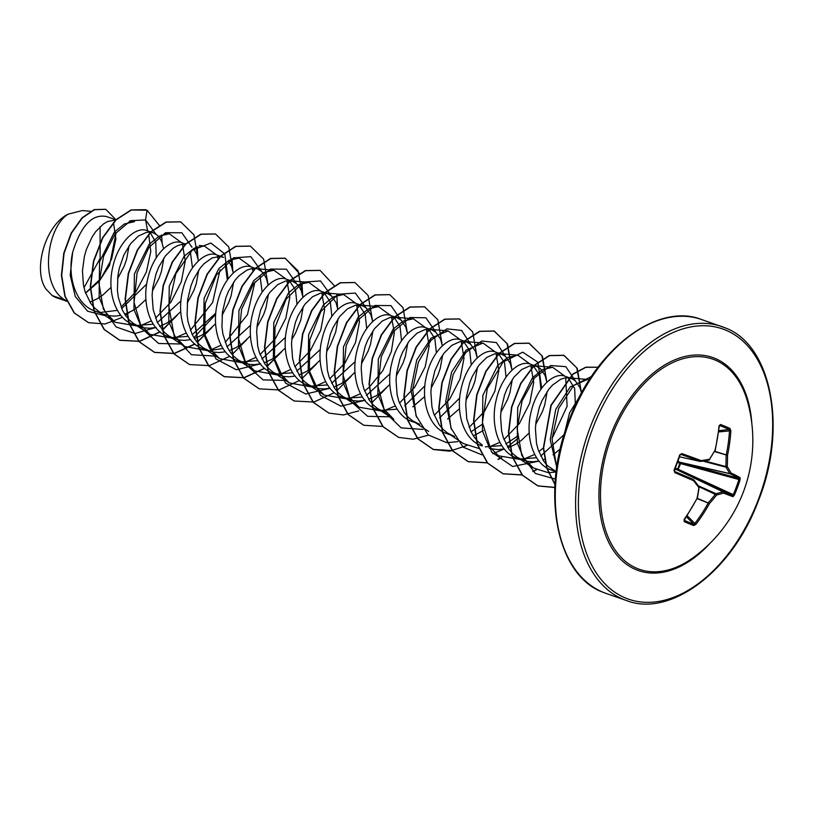 <?xml version="1.0" encoding="UTF-8"?>
<svg xmlns="http://www.w3.org/2000/svg" width="813" height="813" viewBox="0 0 813 813"><rect width="100%" height="100%" fill="white"/><g stroke="black" fill="none" stroke-linecap="round" stroke-linejoin="round"><path stroke-width="1.22" d="M704.302 460.88L725.826 466.53A143.871 112.285 -104.6 0 0 726.1 455.392A0.986 0.549 -71.8 0 1 726.192 455.016A144.043 119.369 -67.1 0 0 729.515 430.636L729.068 429.467A0.986 0.803 -65.2 0 0 729.942 428.431L730.857 430.778A145.029 120.182 112.9 0 1 727.513 455.331A144.856 113.058 75.4 0 1 727.239 466.55A144.856 54.562 31.2 0 1 730.989 472.983A0.986 0.772 151.9 0 1 729.678 473.552A143.871 54.197 -148.8 0 0 725.948 467.16A0.986 0.569 -75.3 0 1 725.826 466.53L727.239 466.55A0.986 0.732 147.8 0 1 725.948 467.16L702.879 461.103M740.074 479.853L680.603 463.603L680.633 462.536L679.566 462.16L729.871 473.715A0.986 0.864 115.2 0 0 730.989 472.983A145.029 11.982 16.6 0 1 740.104 477.688L740.074 479.853A144.988 138.962 115.9 0 1 737.421 487.566A144.988 138.962 115.9 0 1 734.352 495.137L733.235 494.639A144.003 138.017 -64.1 0 0 736.283 487.129A144.003 138.017 -64.1 0 0 738.915 479.457L738.915 478.379A144.043 11.9 -163.4 0 0 729.871 473.715A0.986 0.6 -77.1 0 1 729.678 473.552L679.566 462.16A0.986 0.508 -70.5 0 0 678.814 462.902L678.215 462.536L679.16 461.947L678.113 460.91M740.104 477.688A0.986 0.935 120.4 0 1 738.915 478.379L680.633 462.536A0.986 0.508 -70.5 0 0 679.871 463.278L680.603 463.603L677.818 470.066L676.335 469.508L675.999 468.471L677.717 469.05L679.871 463.278L678.814 462.902M637.097 568.429A111.3 70.009 -70.8 0 1 611.295 437.424A111.3 70.009 -70.8 0 1 715.023 360.017A111.3 70.009 -70.8 0 1 747.736 402.364L747.736 402.364A145.039 145.039 0 0 1 693.794 557.22L693.794 557.22A111.3 70.009 -70.8 0 1 637.097 568.429M699.068 486.733L716.609 494.995A144.856 109.968 148.7 0 1 709.505 503.501A145.029 120.182 112.9 0 1 695.857 524.415L693.641 525.523A144.988 31.168 -141.8 0 1 689.018 523.694A144.988 31.168 -141.8 0 1 684.14 521.6L684.211 520.279A144.003 30.955 38.2 0 0 693.652 524.192L694.739 523.623A144.043 119.369 -67.1 0 0 708.306 502.851A0.986 0.549 -69.4 0 1 708.479 502.515A143.871 109.216 -31.3 0 0 715.531 494.07A0.986 0.569 -66 0 1 716.029 493.704A143.871 46.798 10 0 0 722.859 491.784A0.986 0.61 -64.4 0 1 723.103 491.804A144.043 3.892 24.4 0 0 732.554 495.412L733.235 494.639L677.717 469.05A0.986 0.508 113.5 0 0 677.818 470.066L732.554 495.412A0.986 0.935 -70.1 0 1 732.991 496.692A145.029 3.913 -155.6 0 1 723.489 493.064A144.856 47.124 -170 0 1 716.609 494.995A0.986 0.752 -103.8 0 0 716.029 493.704L698.408 485.839M693.824 479.995A143.871 38.414 39.1 0 1 698.906 486.621A0.986 0.661 143.5 0 1 698.926 487.678A144.856 38.678 -140.9 0 0 693.56 480.686A145.029 3.913 -155.6 0 1 674.81 472.617L674.007 470.178A144.988 69.156 -68.6 0 0 679.729 454.884L681.914 453.624A145.029 11.982 16.6 0 1 701.06 460.605A144.856 31.24 2.1 0 0 709.566 459.243A144.856 94.084 -37.8 0 0 715.044 450.168A145.029 104.288 -67.8 0 0 719.048 425.9L720.44 424.498A144.988 38.648 2.5 0 1 725.379 426.439A144.988 38.648 2.5 0 1 729.942 428.431M579.72 396.419L569.557 412.882L564.273 434.223M52.184 295.556L46.178 289.296C32.276 270.516 45.376 225.018 68.16 214.165C46.636 227.376 38.872 285.302 65.101 300.048L52.184 295.556A46.544 29.278 109.2 0 0 55.447 297.304A46.544 29.278 109.2 0 0 55.609 297.365L66.808 301.288M106.696 216.634C92.418 213.473 81.076 225.353 72.662 252.274C67.083 276.633 75.782 304.113 93.983 310.718L101.91 313.513M115.355 220.018L107.611 221.522L103.525 223.9L95.67 231.675L92.143 236.888L86.412 249.378L84.4 256.359L82.438 270.983L83.485 285.333L85.172 291.979L90.771 303.432L94.593 307.975L98.993 311.582L115.09 322.253L105.253 312.009L99.115 297.334L99.552 261.837L114.328 232.101L124.47 223.931L134.521 221.654L129.46 221.227M147.631 230.902C136.279 225.323 118.403 241.857 112.966 266.298C106.798 290.454 114.846 317.7 132.468 324.123L136.757 325.647M163.586 248.748L161.817 242.01L159.744 238.077L157.082 235.069L153.911 233.087L150.344 232.172L146.492 232.366L138.373 236.034L130.517 243.809L123.871 254.967L119.247 268.493L117.905 275.759L117.418 290.414L118.332 297.467L122.458 310.19L125.619 315.566L129.44 320.109L133.84 323.726L138.749 326.318L144.053 327.832L149.653 328.249L155.679 327.507M182.478 243.036C171.147 237.467 153.24 253.981 147.814 278.442C141.625 302.619 149.724 329.854 167.315 336.267L178.901 339.976L184.5 340.393L190.527 339.641M185.039 244.296L181.329 244.5L177.305 245.8L173.21 248.178L165.354 255.943L158.708 267.111L156.106 273.656L152.753 287.893L152.122 295.261L153.169 309.601L157.305 322.334L164.277 332.253L168.748 335.901L174.775 338.899M217.325 255.17C205.963 249.601 188.088 266.136 182.651 290.607C176.482 314.722 184.561 342.009 202.152 348.401L213.748 352.11L219.347 352.527L225.374 351.785M223.605 257.365L219.886 256.441L212.142 257.934L204.033 263.717L200.201 268.087L193.555 279.245L190.953 285.79L187.59 300.027L187.102 314.692L188.016 321.745L192.142 334.468L195.303 339.844L199.124 344.387L203.585 348.035L209.622 351.033M252.162 267.314C240.841 261.725 222.925 278.28 217.508 302.7C211.319 326.856 219.388 354.122 237 360.535L248.595 364.244L254.195 364.661L260.221 363.919M255.292 268.636L251.024 268.778L246.989 270.068L238.88 275.861L235.048 280.221L228.402 291.379L225.79 297.924L222.437 312.172L221.949 326.826L222.864 333.879L226.99 346.602L230.15 351.978L233.971 356.521L238.372 360.139L244.469 363.167M287.009 279.448C275.668 273.879 257.772 290.404 252.345 314.875C246.166 338.991 254.266 366.297 271.847 372.679L283.432 376.389L289.032 376.805L295.068 376.053M302.964 297.294L301.196 290.566L299.123 286.623L296.46 283.625L292.507 281.328L285.871 280.912L277.751 284.591L269.896 292.355L266.359 297.568L260.638 310.068L257.284 324.306L256.664 331.674L257.711 346.013L259.398 352.659L264.997 364.122L268.818 368.665L273.28 372.313L279.306 375.311M321.857 291.582C310.505 286.003 292.619 302.558 287.192 326.999C281.024 351.125 289.072 378.411 306.694 384.813L318.279 388.523L323.879 388.939L329.905 388.197M337.812 309.438L336.043 302.7L331.308 295.759L327.354 293.473L320.718 293.056L312.588 296.725L304.733 304.499L298.086 315.657L295.485 322.202L292.131 336.44L291.501 343.808L292.548 358.157L294.235 364.803L299.845 376.256L303.656 380.799L308.127 384.447L314.153 387.445M356.704 303.727C345.373 298.147 327.456 314.682 322.039 339.112C315.851 363.279 323.94 390.555 341.531 396.947L353.127 400.657L358.726 401.073L364.752 400.331M372.649 321.572L370.891 314.834L366.145 307.893L362.202 305.607L355.555 305.19L347.436 308.859L339.58 316.633L332.934 327.802L330.332 334.336L326.968 348.584L326.348 355.942L327.395 370.291L329.082 376.937L334.682 388.39L338.503 392.933L342.913 396.551L349.001 399.579M391.541 315.861C380.189 310.292 362.303 326.826 356.877 351.297C350.708 375.403 358.797 402.72 376.378 409.091L384.874 412.059M407.496 333.706L405.738 326.978L400.992 320.037L397.039 317.741L390.403 317.324L382.283 321.003L374.427 328.767L367.781 339.936L365.169 346.48L361.815 360.718L361.196 368.086L362.242 382.425L363.929 389.071L369.529 400.535L373.35 405.077L377.811 408.726L383.848 411.724M426.388 327.995C415.057 322.415 397.161 338.96 391.734 363.391C385.545 387.547 393.614 414.813 411.226 421.225L419.721 424.193M442.343 345.85L440.575 339.112L435.839 332.171L431.886 329.885L425.25 329.468L417.13 333.137L409.274 340.911L402.628 352.07L400.016 358.614L396.663 372.852L396.043 380.22L397.09 394.569L398.776 401.216L404.376 412.669L408.197 417.211L412.658 420.86L418.685 423.858M461.235 340.139C449.894 334.58 432.008 351.064 426.571 375.555C420.392 399.691 428.492 426.977 446.073 433.359L454.569 436.337M477.19 357.984L475.422 351.246L470.686 344.306L466.733 342.019L460.097 341.602L451.967 345.271L444.122 353.045L440.585 358.259L434.864 370.748L431.51 384.996L430.88 392.354L431.927 406.703L433.614 413.35L439.223 424.803L443.034 429.345L447.445 432.963L453.532 435.992M496.082 352.273C484.711 346.704 466.845 363.228 461.408 387.699C455.25 411.825 463.308 439.101 480.91 445.504L482.099 445.941M512.027 370.118L510.269 363.391L505.523 356.45L501.58 354.153L494.934 353.736L486.814 357.415L478.959 365.179L472.312 376.348L469.711 382.893L466.357 397.13L465.727 404.498L466.774 418.837L470.91 431.571L474.06 436.947L477.881 441.489L482.343 445.138M530.919 364.407C519.598 358.838 501.692 375.372 496.265 399.793C490.087 423.98 498.145 451.225 515.757 457.638L527.352 461.347L532.952 461.764L538.978 461.022M546.875 382.262L545.116 375.525L540.371 368.584L536.417 366.297L529.781 365.88L521.661 369.549L513.806 377.323L507.16 388.482L504.548 395.027L501.194 409.264L500.574 416.632L501.621 430.981L503.308 437.628L508.908 449.081L512.729 453.624L517.19 457.272L523.226 460.27M565.767 376.551C554.415 370.982 536.539 387.486 531.102 411.978C524.934 436.103 533.023 463.39 550.604 469.772L556.173 471.753M581.498 393.065L579.954 387.659L575.218 380.718L572.047 378.736L568.49 377.821L564.629 378.015L560.594 379.315L552.484 385.098L548.653 389.457L542.007 400.626L539.395 407.161L536.041 421.408L535.421 428.766L536.468 443.115L538.155 449.762L543.755 461.215L547.576 465.768L556.183 471.672M85.568 293.147L99.156 281.318L109.521 265.455L116.137 232.589M89.897 302.131L97.336 298.717L102.916 294.956L111.076 287.314M117.55 278.829L124.237 266.044L126.594 259.286L129.064 245.8M100.395 312.456L117.428 310.373M121.676 308.503L146.706 284.062M156.259 257.812L155.75 242.132L149.968 232.284M103.901 314.174L109.216 315.698L114.816 316.115L120.842 315.373M124.745 314.275L132.184 310.851L137.753 307.101L145.923 299.458M152.397 290.963L159.074 278.188L161.441 271.43L163.901 257.934M136.858 325.464L153.301 324.214M157.407 322.548L180.964 300.912M192.468 267.884L190.354 251.898M159.592 326.409L167.031 322.995L172.6 319.235L180.76 311.592M187.244 303.107L193.921 290.322L196.289 283.564L198.748 270.068M198.423 260.882L196.665 254.154L193.687 249.012M171.706 337.608L188.149 336.358M192.254 334.692L215.811 313.056M227.305 280.038L225.201 264.042M194.439 338.543L201.868 335.129L207.447 331.369L215.608 323.726M222.091 315.241L228.768 302.456L231.136 295.698L233.595 282.213M233.27 273.026L231.512 266.288L228.524 261.146M211.065 350.322L222.996 348.492M227.101 346.826L250.648 325.18M262.152 292.162L260.048 276.176M229.276 350.688L236.715 347.263L242.294 343.513L250.455 335.871M256.928 327.375L263.615 314.601L265.973 307.842L268.442 294.347M268.117 285.16L266.349 278.422L264.276 274.489L261.613 271.481L258.453 269.499M241.38 361.876L257.843 360.626M261.949 358.96L285.495 337.324M296.999 304.296L295.485 289.936L289.418 280.841M264.123 362.822L271.562 359.407L277.142 355.647L285.302 348.005M291.776 339.519L295.373 333.391L300.82 319.976L303.279 306.481M276.237 374.01L292.69 372.771M296.786 371.104L320.342 349.468M331.846 316.44L330.332 302.08L324.285 292.985M298.971 374.956L306.41 371.541L311.979 367.781L320.139 360.139M326.623 351.653L330.22 345.525L335.667 332.111L338.127 318.625M311.084 386.155L327.527 384.905M331.633 383.238L355.19 361.592M366.693 328.574L365.179 314.235L359.143 305.129M333.818 387.1L341.247 383.675L346.826 379.925L354.986 372.283M361.47 363.787L368.147 351.013L370.515 344.255L372.974 330.759M345.911 398.289L362.374 397.049M366.48 395.372L390.027 373.746M401.531 340.718L400.016 326.348L393.959 317.253M368.655 399.234L376.094 395.819L381.673 392.059L389.834 384.417M396.317 375.931L402.994 363.147L405.352 356.389L407.821 342.893M380.769 410.433L397.222 409.183M404.752 405.707L424.874 385.87M436.378 352.842L434.833 338.381L428.664 329.285M412.78 406.825L424.681 396.551M431.154 388.065L437.841 375.281L440.199 368.533L442.658 355.037M439.599 417.852L459.721 398.004M471.225 364.986L469.711 350.637L463.664 341.541M447.628 418.969L459.528 408.695M466.001 400.199L472.678 387.425L475.046 380.667L477.505 367.171M471.012 431.784L482.556 424.122M506.062 377.13L504.558 362.781L498.491 353.665M473.196 435.646L474.904 435.016M475.158 434.914L483.359 430.524M500.849 412.343L507.525 399.559L509.893 392.801L512.353 379.305M485.31 446.845L501.753 445.595M505.859 443.928L517.393 436.256M540.919 389.254L539.375 374.834L533.247 365.738M489.416 448.471L498.105 449.63L504.131 448.878M508.034 447.78L515.472 444.365L521.052 440.616L529.212 432.963M535.696 424.477L542.373 411.693L544.74 404.945L547.2 391.449M520.137 458.969L536.6 457.729M540.706 456.063L564.171 434.559M575.37 405.27L574.659 388.421L568.084 377.872M542.881 459.924L544.598 459.284M553.043 454.802L560.269 449.01M113.474 222.62L115.913 239.002L111.615 259.083L100.914 278.534L85.517 293.026M68.16 214.165L82.225 210.567L90.497 211.278M100.09 226.736L100.111 258.402L83.993 287.731M66.737 301.145L65.101 300.048M147.62 230.862L145.568 219.927L155.964 234.215M105.212 315.708L87.621 311.216L75.284 296.521L70.213 275.221L72.662 252.274M156.137 327.405L134.948 333.533L116.086 326.928L103.322 308.93L99.003 283.534L103.525 256.441L115.182 233.798L130.608 220.679L145.568 219.927L147.051 210.181L159.348 225.414M161.604 234.916L162.153 242.874M129.419 312.324L125.446 315.322M122.499 317.263L105.07 323.991L88.566 322.67L74.42 312.985L65.152 296.369L61.697 275.404L64.085 253.239L71.473 233.148L82.286 217.955L94.45 209.713L105.792 209.327L115.913 219.693M60.426 299.062L55.609 297.365M88.424 322.619L74.125 312.883L64.857 296.267L61.402 275.302L63.8 253.138L71.188 233.046L81.991 217.854L94.166 209.612L105.649 209.276M57.764 298.259L55.701 297.416M148.688 234.357L150.781 251.491L146.421 271.918L135.995 291.694L121.056 307.019M556.773 467.333L550.198 439.67L555.736 409.437L570.259 386.876L587.504 379.447L589.364 379.732M556.143 471.987L548.633 472.709M548.379 472.699L533.226 467.902L523.379 457.658L517.251 442.973L517.698 407.476L532.474 377.75L542.617 369.58L552.657 367.313L564.944 376.236M565.736 377.852L567.108 406.337L552.057 438.573M543.633 447.729L538.816 451.672M534.7 454.426L523.094 459.436M521.814 459.741L498.379 455.768L488.532 445.524L482.404 430.849L482.841 395.372L497.617 365.626L507.759 357.446L517.81 355.179L530.106 364.092M530.889 365.708L533.704 382.466L529.751 403.157L519.324 423.573L503.969 439.538M499.853 442.292L488.725 447.17M478.684 448.42L463.542 443.624L447.506 432.994M451.367 429.254L445.666 401.642L451.571 372.09L466.022 350.19L482.973 343.035L495.259 351.958M496.042 353.574L498.857 370.342L494.914 391.012L484.477 411.429L469.121 427.394M416.53 417.13L410.819 389.478L416.744 359.915L431.164 338.066L448.126 330.901L460.412 339.824M461.205 341.44L464.02 358.198L460.067 378.888L449.619 399.305L434.284 415.26M377.811 408.726L393.848 419.356L384 409.102L377.872 394.417L378.319 358.94L393.086 329.214L403.238 321.033L413.278 318.757L425.565 327.68M426.347 329.295L429.173 346.074L425.219 366.754L414.803 387.14L399.437 403.126M395.321 405.88L383.695 410.89M382.425 411.195L359 407.211L349.153 396.978L343.025 382.283L343.472 346.795L358.248 317.06L368.391 308.889L378.431 306.623L390.718 315.546M391.5 317.161L394.346 332.517L391.378 351.511L382.71 370.819L369.407 387.039M369.132 387.283L364.59 390.982M360.474 393.736L348.868 398.746M347.578 399.061L324.163 395.077L314.316 384.854L308.188 370.159L308.625 334.651L323.401 304.926L333.543 296.755L343.594 294.489L355.881 303.401L362.202 305.607M356.663 305.027L359.478 321.775L355.525 342.486L345.098 362.883L329.743 378.848M325.627 381.602L315.261 386.256M312.06 387.059L289.316 382.933L279.469 372.7L273.341 358.015L273.778 322.527L288.544 292.802L298.696 284.621L308.747 282.345L321.033 291.267M321.816 292.883L324.641 309.641L320.698 330.312L310.261 350.728L294.906 366.714M290.79 369.468L280.424 374.122M277.223 374.925L254.469 370.799L244.622 360.566L238.494 345.871L238.931 310.393L253.717 280.648L263.859 272.477L273.9 270.211L286.186 279.133M286.969 280.749L289.794 297.487L285.841 318.198L275.414 338.604L260.058 354.57M255.943 357.324L245.577 361.988M242.376 362.791L219.632 358.665L209.774 348.421L203.646 333.737L204.083 298.259L218.88 268.514L229.012 260.343L239.052 258.077L251.339 266.989M252.121 268.615L253.036 270.963M254.926 281.877L247.457 314.672L225.211 342.436M221.095 345.19L210.73 349.844M207.539 350.647L184.785 346.531L174.927 336.277L168.799 321.582L169.246 286.105L184.023 256.369L194.165 248.199L204.215 245.933L216.502 254.855L222.823 257.06M217.284 256.471L218.189 258.829M220.079 269.743L212.62 302.527L190.364 330.302M186.248 333.045L174.622 338.066M173.352 338.371L149.938 334.387L140.09 324.153L133.962 309.468L134.399 273.991L149.175 244.246L159.318 236.065L169.368 233.798L181.655 242.721M182.437 244.337L185.252 261.105L181.299 281.796L170.882 302.182L155.527 318.157M151.411 320.911L139.775 325.922M138.505 326.237L115.09 322.243M191.99 247.264L181.858 232.772L165.771 232.67L149.023 247.284L137.082 272.833L134.084 302.507L141.686 328.361L158.606 343.493L180.953 343.99M193.911 337.71L215.699 314.367M228.087 278.94L224.784 253.941L210.872 243.046L192.112 250.302L175.893 273.646L168.738 305.637L174.155 335.921L191.401 354.722L215.791 356.124M261.684 271.542L250.79 256.654L233.585 257.853L216.319 275.109L205.262 303.452L204.785 334.489L215.994 358.99L236.4 369.763L260.668 363.818M296.521 283.676L286.389 269.184L270.312 269.083L253.554 283.696L241.613 309.245L238.626 338.919L246.227 364.773L263.138 379.905L285.485 380.403M331.369 295.82L320.505 280.942L303.34 282.091L286.095 299.255L274.997 327.497L274.428 358.492L285.495 383.055L305.779 394.01L329.997 388.299M366.216 307.954L355.322 293.066L338.117 294.265L320.85 311.531L309.794 339.864L309.326 370.901L320.535 395.403L340.932 406.175L365.2 400.23M401.063 320.088L390.931 305.597L374.844 305.495L358.096 320.109L346.155 345.657L343.157 375.332L350.759 401.185L367.669 416.317L390.016 416.815M435.9 332.232L425.9 317.802L410.016 317.497L393.37 331.653L381.297 356.714L377.903 386.104L384.905 412.1L401.185 427.892L423.116 429.447M470.747 344.366L461.571 330.444L446.947 328.869L431.063 340.241L418.41 362.059L412.709 389.295L415.992 415.606L428.136 434.884L446.876 442.709M447.12 442.719L457.963 441.581M505.595 356.511L496.397 342.568L481.743 341.013L465.839 352.456L453.197 374.346L447.546 401.642L450.91 427.953L463.146 447.17L481.967 454.863M492.8 453.715L504.223 448.989M507.515 446.947L517.617 438.563M541.692 388.167L537.932 362.283L522.789 352.181L503.084 361.998L487.282 388.573L482.444 422.597L491.591 452.028L512.617 466.489L539.06 461.123M575.279 380.779L565.807 366.663L550.726 365.525L534.548 377.903L522.068 400.911L517.149 428.99L521.743 455.3L535.401 473.461L555.391 479.121M591.498 376.47L573.622 385.443L558.653 408.421L552.047 438.796L556.712 467.749M147.051 210.181L131.401 209.998L116.178 219.825L102.824 237.823L93.719 261.369L90.578 286.989L94.206 310.901L104.389 329.59L119.907 340.312L139.663 341.358L160.131 331.978M162.437 330.251L177.112 315.363M198.169 259.367L193.941 234.825L180.699 221.858L166.238 222.142L151.015 231.969L137.661 249.967L128.566 273.514L125.426 299.133L129.054 323.046L139.236 341.724L154.755 352.446L174.51 353.503L194.968 344.123M197.274 342.395L211.959 327.497M233.016 271.512L228.788 246.969L215.547 234.002L201.085 234.276L185.862 244.103L172.508 262.101L163.413 285.648L160.273 311.267L163.901 335.18L174.084 353.868L189.592 364.58L209.348 365.637L229.815 356.257M232.122 354.529L246.796 339.641M267.863 283.646L263.636 259.103L250.394 246.136L235.933 246.41L220.699 256.247L207.356 274.245L198.25 297.792L195.11 323.411L198.748 347.324L208.931 366.002L224.449 376.724L244.195 377.771L264.662 368.391M266.969 366.663L281.644 351.775M302.71 295.78L301.958 282.863M299.458 273.524L285.231 258.27L270.78 258.554L255.546 268.381L242.203 286.379L233.097 309.926L229.957 335.545L233.585 359.458L243.768 378.136L259.286 388.858L279.042 389.915L299.499 380.535M301.816 378.807L316.491 363.919M337.547 307.924L336.806 294.997M334.306 285.668L320.078 270.414L305.627 270.688L290.393 280.515L277.05 298.513L267.944 322.06L264.804 347.679L268.432 371.592L278.615 390.281L294.133 400.992L313.889 402.049L334.356 392.669M336.653 390.941L351.338 376.053M372.395 320.058L368.167 295.515L354.925 282.548L340.464 282.822L325.241 292.66L311.887 310.657L302.782 334.204L299.651 359.824L303.279 383.736L313.462 402.415L328.98 413.136L343.452 414.945L358.757 410.88M371.5 403.075L386.175 388.187M407.242 332.192L403.014 307.66L389.773 294.682L375.311 294.967L360.078 304.794L346.734 322.791L337.629 346.338L334.489 371.958L338.127 395.87L348.31 414.549L363.818 425.27L382.943 426.449M442.089 344.336L437.861 319.794L424.62 306.826L410.159 307.101L394.925 316.928L381.582 334.926L372.476 358.472L369.336 384.092L372.964 408.004L383.147 426.693L398.665 437.404L413.146 439.223L428.441 435.148M476.926 356.47L472.699 331.928L459.457 318.96L444.996 319.235L429.772 329.072L416.419 347.07L407.323 370.616L404.183 396.236L407.811 420.148L417.994 438.827L433.512 449.548L449.762 451.185L466.855 445.524M511.773 368.604L507.546 344.072L494.304 331.104L479.843 331.379L464.619 341.206L451.266 359.204L442.17 382.75L439.03 408.37L442.658 432.282L452.841 450.961L468.359 461.682L487.302 462.902M498.135 459.426L501.702 457.658M546.621 380.748L542.393 356.206L529.151 343.238L514.69 343.513L499.456 353.34L486.113 371.338L477.007 394.884L473.867 420.514L477.505 444.426L487.688 463.105L503.206 473.816L522.322 475.005M532.982 471.56L536.539 469.802M581.468 392.882L577.24 368.34L563.998 355.372L549.537 355.657L534.304 365.484L520.96 383.482L511.855 407.028L508.714 432.648L512.353 456.56L522.535 475.239L538.043 485.961L554.832 487.526M598.043 367.252L585.848 367.334L572.921 374.285L551.194 405.382L543.633 447.902L546.966 467.983L554.994 484.396M145.72 209.683L131.117 209.896L115.883 219.723L102.54 237.721L93.434 261.268L90.284 286.887L93.922 310.81L104.105 329.489L119.613 340.21L139.419 341.257L159.927 331.816M162.265 330.058L175.75 316.613M197.915 258.158L197.173 246.593M180.557 221.817L165.954 222.04L150.72 231.868L137.377 249.865L128.271 273.412L125.131 299.032L128.769 322.944L138.952 341.633L154.46 352.344L174.267 353.391L194.764 343.95M197.112 342.192L210.597 328.757M232.762 270.292L232.02 258.737M215.404 233.951L200.801 234.174L185.567 244.002L172.224 261.999L163.118 285.546L159.978 311.166L163.606 335.078L173.789 353.767L189.449 364.529M250.252 246.085L235.638 246.309L220.414 256.146L207.061 274.144L197.966 297.69L194.825 323.31L198.453 347.222L208.636 365.901L224.154 376.622L243.961 377.669L264.459 368.228M266.796 366.47L280.282 353.025M302.446 294.57L298.005 270.759L284.946 258.168L270.485 258.453L255.252 268.28L241.908 286.278L232.803 309.824L229.662 335.444L233.301 359.356L243.483 378.035L259.144 388.807M319.936 270.363L305.332 270.587L290.099 280.414L276.755 298.412L267.65 321.958L264.51 347.578L268.148 371.49L278.331 390.179L293.981 400.941M354.783 282.497L340.18 282.731L324.946 292.558L311.603 310.556L302.497 334.102L299.357 359.722L302.985 383.634L313.178 402.313L328.838 413.085M389.63 294.641L375.017 294.865L359.793 304.692L346.44 322.69L337.344 346.236L334.204 371.856L337.832 395.768L348.015 414.447L363.675 425.219M424.467 306.775L409.864 306.999L394.64 316.826L381.287 334.824L372.191 358.37L369.051 383.99L372.679 407.913L382.862 426.591L398.522 437.353M459.315 318.909L444.711 319.143L429.477 328.97L416.134 346.968L407.028 370.515L403.888 396.134L407.526 420.047L417.709 438.725L433.217 449.447L452.516 450.595M463.115 447.14L466.601 445.402M511.519 367.395L507.078 343.584L494.019 331.003L479.558 331.277L464.325 341.104L450.981 359.102L441.876 382.649L438.735 408.268L442.363 432.181L452.546 450.859L468.064 461.581L487.19 462.76M497.963 459.274L501.448 457.536M546.356 379.529L541.925 355.728L528.856 343.137L514.395 343.411L499.172 353.238L485.818 371.236L476.723 394.783L473.583 420.412L477.211 444.325L487.394 463.004L502.912 473.725L522.21 474.863M532.8 471.408L536.295 469.68M581.204 391.673L576.763 367.862L563.704 355.271L549.242 355.555L534.019 365.383L520.666 383.38L511.57 406.927L508.43 432.546L512.058 456.459L522.241 475.138L537.759 485.859L554.832 487.383M598.053 367.242L585.807 367.171L572.799 374.051L550.909 405.281L543.358 448.085L546.793 468.247L554.974 484.66M734.352 495.137L732.991 496.692M676.68 468.593A0.986 0.508 113.5 0 0 676.772 469.619L723.103 491.804A0.986 0.864 -68.4 0 1 723.489 493.064A0.986 0.793 -107.7 0 0 722.859 491.784L676.335 469.508L674.8 469.548M700.389 461.428A0.986 0.63 -77.3 0 1 700.145 461.408A0.986 0.65 -69.3 0 0 701.06 460.605A0.986 0.63 -98.3 0 1 700.389 461.428M700.735 461.378A143.871 31.026 -177.9 0 0 708.834 460.077A0.986 0.681 -100 0 0 709.038 460.087L700.572 461.449A0.986 0.986 0 0 1 700.206 461.428L679.587 456.794L700.145 461.408A144.043 11.9 -163.4 0 0 681.121 454.477L679.729 454.884M674.688 471.469L674.81 472.617M684.048 519.527A145.029 104.288 -67.8 0 0 697.036 498.339A144.856 97.164 -98.8 0 0 698.926 487.678L699.282 487.505A0.986 0.986 0 0 0 699.099 486.774L693.743 479.792A0.986 0.986 0 0 0 693.398 479.518A0.986 0.64 -64.3 0 1 693.398 479.518L693.398 479.518A0.986 0.64 -64.3 0 1 693.57 479.67A0.986 0.61 141.5 0 1 693.56 480.686A0.986 0.65 113.1 0 0 693.377 479.507L693.398 479.518A144.043 3.892 24.4 0 1 674.76 471.499L674.007 470.178M714.597 451.601L727.513 455.331L714.79 451.266M718.611 431.937L730.857 430.778M718.763 430.697L729.068 429.467A144.003 38.384 -177.5 0 0 724.535 427.486A144.003 38.384 -177.5 0 0 719.627 425.555A0.986 0.732 -69.6 0 0 720.44 424.498M715.166 450.372L715.166 450.595A0.986 0.986 0 0 0 715.267 450.331L719.424 425.534M714.769 450.697L709.566 459.243A0.986 0.681 -100 0 1 709.038 460.087A0.986 0.986 0 0 0 709.698 459.65L709.464 459.721M697.158 498.664L709.505 503.501L697.33 498.328M695.857 524.415L687.036 515.625M680.877 454.437L681.121 454.477A0.986 0.508 -70.5 0 0 681.914 453.624M693.641 525.523A0.986 0.803 -69.4 0 0 693.652 524.192L686.365 516.621M680.044 455.107L674.373 470.29A144.003 68.688 111.4 0 0 680.044 455.107M684.14 521.6A0.986 0.732 -65.9 0 0 684.211 520.279L697.198 498.298M697.391 498.145L697.3 498.399A0.986 0.986 0 0 0 697.391 498.145L699.15 487.312M710.064 543.277A112.814 70.965 -70.8 0 1 636.04 569.669A112.814 70.965 -70.8 0 1 609.892 436.886A112.814 70.965 -70.8 0 1 715.034 358.411A112.814 70.965 -70.8 0 1 751.822 423.4M625.451 597.992A143.058 89.999 -70.8 0 1 592.291 429.599A143.058 89.999 -70.8 0 1 725.623 330.088A143.058 89.999 -70.8 0 1 758.783 498.481A143.058 89.999 -70.8 0 1 625.451 597.992M606.051 593.419L602.921 592.23C556.397 575.482 539.862 491.591 569.73 418.543C595.838 348.198 657.839 302.223 701.467 319.489A145.039 91.239 109.2 0 0 568.47 423.99A145.039 91.239 109.2 0 0 602.982 592.25A145.039 91.239 109.2 0 0 606.051 593.419L626.376 600.502A145.039 91.239 -70.8 0 1 623.307 599.333A145.039 91.239 -70.8 0 1 588.795 431.063A145.039 91.239 -70.8 0 1 721.792 326.562A145.039 91.239 -70.8 0 1 724.861 327.73M626.376 600.502C670.003 617.768 732.005 571.793 758.112 501.448C787.98 428.39 771.446 344.509 724.922 327.761L701.467 319.489M105.924 216.339L115.822 219.784M146.848 230.597L153.129 232.782M181.695 242.731L185.801 244.164M251.38 267.01L255.485 268.432M286.227 279.144L292.507 281.328M321.074 291.278L327.354 293.473M390.758 315.556L397.039 317.741M425.606 327.69L431.886 329.885M460.453 339.834L466.733 342.019M495.3 351.968L501.58 354.153M530.137 364.102L536.417 366.297M564.984 376.246L571.265 378.431M556.133 472.119L552.037 469.406M587.504 379.447L568.338 377.811M533.226 467.902L517.19 457.272M552.657 367.313L533.491 365.677M517.81 355.169L498.643 353.533M482.973 343.035L463.796 341.399M428.695 431.49L412.658 420.86M448.126 330.901L428.959 329.265M413.278 318.757L394.112 317.121M359.011 407.211L342.964 396.581M378.431 306.623L359.265 304.987M324.163 395.077L308.127 384.447M343.594 294.489L324.417 292.853M289.316 382.943L273.28 372.313M308.747 282.345L289.57 280.709M254.469 370.799L238.433 360.169M273.9 270.211L254.733 268.575M219.622 358.665L203.585 348.035M239.052 258.067L233.992 257.64M220.455 256.481L219.886 256.441M184.785 346.531L168.748 335.901M204.215 245.933L199.144 245.506M149.938 334.387L133.901 323.757M169.368 233.798L164.307 233.361M150.761 232.213L150.192 232.162"/></g></svg>
